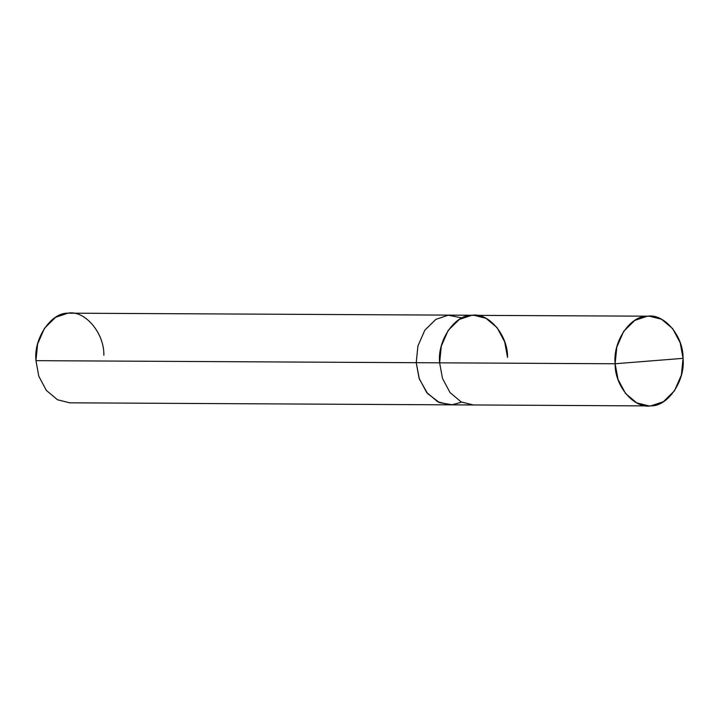<?xml version="1.0" encoding="UTF-8"?>
<svg xmlns="http://www.w3.org/2000/svg" width="719" height="719" viewBox="0 0 719 719"><rect width="100%" height="100%" fill="white"/><g stroke="black" fill="none" stroke-linecap="round" stroke-linejoin="round"><path stroke-width="1.08" d="M648.853 405.911L449.941 404.833L438.302 402.065L426.906 392.781L419.159 378.482L416.229 362.7L419.078 378.257L426.628 392.43L437.772 401.804L449.941 404.842L437.781 401.795L426.628 392.43L419.087 378.257L416.238 362.7L417.901 346.028L424.794 330.246L435.867 319.362L448.225 315.219L450.418 315.138L473.821 315.264L485.99 318.301L497.135 327.666L504.675 341.84L507.533 357.397C508.09 335.126 488.336 311.992 471.628 315.335C454.741 314.67 437.143 340.788 439.633 362.825L615.14 363.76L683.05 358.341C685.54 380.369 667.942 406.487 651.054 405.831C634.338 409.174 614.592 386.04 615.14 363.76L617.998 379.326L625.539 393.5L636.692 402.865L648.853 405.911L651.054 405.831L663.412 401.687L674.485 390.794L681.387 375.012L683.05 358.341L615.14 363.76C612.66 341.732 630.257 315.614 647.145 316.27C663.853 312.927 683.598 336.061 683.05 358.341L680.201 342.774L672.651 328.601L661.507 319.236L649.338 316.189L647.145 316.27L634.778 320.413L623.706 331.306L616.803 347.088L615.14 363.76L439.633 362.825L441.295 346.154L448.189 330.372L459.27 319.479L471.628 315.335L649.338 316.189M473.345 404.968L461.176 401.93L450.022 392.556L442.482 378.383L439.633 362.825L416.238 362.7L439.633 362.825M449.941 404.842L69.662 402.811L57.493 399.764L46.349 390.399L38.799 376.226L35.95 360.659L416.238 362.7L419.339 378.985L427.562 393.563L439.507 402.613L452.134 404.752L461.643 402.164M462.101 317.933L448.225 315.219L435.867 319.362L424.794 330.246L417.901 346.028L416.238 362.7L417.892 346.028L424.794 330.246L435.867 319.353L448.225 315.21L450.418 315.129L448.225 315.21L435.867 319.353L424.794 330.246L417.892 346.028L416.229 362.7L35.95 360.659L37.613 343.988L44.515 328.206L55.588 317.313L67.945 313.169L450.418 315.129M103.86 355.24C104.408 332.96 84.662 309.826 67.945 313.169C51.058 312.513 33.46 338.631 35.95 360.659"/></g></svg>

